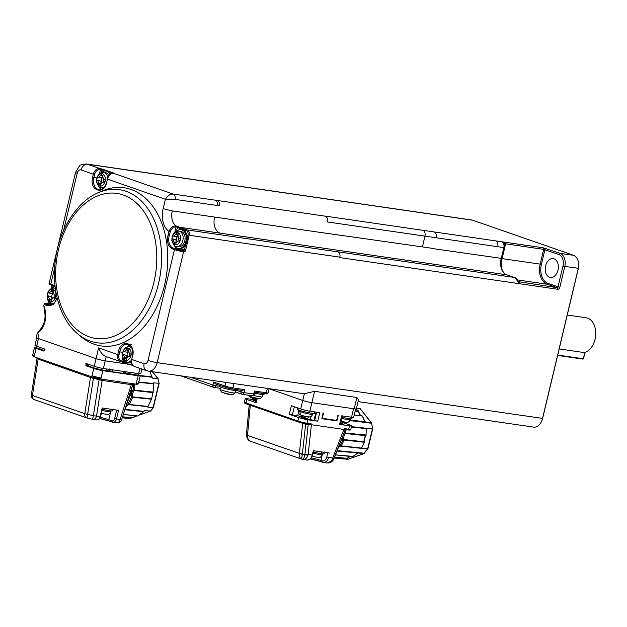 <?xml version="1.0" encoding="UTF-8"?>
<svg xmlns="http://www.w3.org/2000/svg" width="627" height="627" viewBox="0 0 627 627"><rect width="100%" height="100%" fill="white"/><g stroke="black" fill="none" stroke-linecap="round" stroke-linejoin="round"><path stroke-width="0.94" d="M98.611 347.907C100.328 352.241 102.632 355.062 105.516 356.371L120.392 361.544A6.646 4.82 -70.8 0 1 117.766 354.576L98.611 347.907L96.056 358.628A6.646 0.635 13.4 0 0 105.187 360.831L129.648 364.389M39.517 330.343A2.218 1.223 -133.7 0 0 39.454 331.707L37.259 333.321L36.209 337.53A6.646 0.635 -166.6 0 0 37.871 338.368L96.056 358.628M132.015 364.115A9.523 6.497 98.3 0 1 131.537 364.24A9.523 6.497 98.3 0 1 129.938 364.295L128.974 364.154A9.523 6.497 98.3 0 1 125.086 361.207M57.096 297.856L54.188 303.358L51.257 305.169L49.517 305.278A9.969 6.795 98.3 0 1 48.647 305.067L46.633 304.369A0.886 0.643 109.2 0 0 45.787 305.13A6.646 0.635 -166.6 0 1 44.133 304.291L43.835 305.521L44.862 309.009L44.337 309.863C46.116 317.96 44.509 324.786 39.525 330.335L37.173 333.509M146.749 370.722L148.364 371.121A11.074 7.555 -81.7 0 0 157.158 362.665L183.57 251.795A6.646 0.635 -166.6 0 1 174.439 249.593A0.886 0.643 -70.8 0 1 175.286 248.833L173.264 248.127A9.969 6.795 98.3 0 1 169.212 235.728L170.285 231.841L169.078 231.504C170.473 227.695 172.707 225.806 175.764 225.845A13.285 9.06 98.3 0 1 172.284 210.915L163.161 208.666A19.931 13.59 -81.7 0 0 169.078 231.504L168.005 235.391C166.719 242.147 168.193 246.654 172.425 248.895L174.439 249.593L148.027 360.462A4.428 3.017 98.3 0 1 144.124 363.746L131.882 359.49A6.646 4.82 109.2 0 0 134.507 366.458L146.749 370.722A6.646 4.82 -70.8 0 1 144.124 363.746M175.035 199.362L217.35 205.515A4.428 3.017 -81.7 0 0 215.492 200.217L173.177 194.072A4.428 3.017 98.3 0 1 175.035 199.362L165.395 199.3C167.487 195.749 170.082 194.002 173.177 194.072L113.808 173.397A6.646 4.82 109.2 0 0 107.468 179.134L165.395 199.3L163.161 208.666M164.587 284.948A79.911 54.494 -81.7 0 0 154.493 208.783A79.911 54.494 -81.7 0 0 102.381 190.89L98.274 192.654A77.372 52.77 98.3 0 1 148.732 209.982A77.372 52.77 98.3 0 1 158.506 283.725A77.372 52.77 98.3 0 1 77.748 333.901L81.181 336.77A79.911 54.494 -81.7 0 0 164.587 284.948M172.284 210.915L324.551 233.04A13.285 9.06 98.3 0 1 324.567 232.993L422.418 246.897L424.981 236.136L327.2 221.919A4.891 3.339 98.3 0 0 327.302 221.496A4.428 3.017 -81.7 0 0 325.444 216.197L215.492 200.217M174.808 232.358L175.991 226.872A0.886 0.603 -81.7 0 0 175.764 225.845L178.366 226.755A13.285 9.06 -81.7 0 0 179.416 227.225L220.124 233.142A13.285 9.06 98.3 0 1 214.599 217.06M339.826 257.156A4.428 3.017 -81.7 0 0 337.969 251.866L187.308 229.968L179.416 227.225A0.886 0.643 109.2 0 0 178.57 227.985L186.462 230.736A0.886 0.643 -70.8 0 1 187.308 229.968A4.428 3.017 98.3 0 1 189.166 235.258L339.826 257.156A4.875 3.323 -81.7 0 1 339.724 257.587L519.642 283.733L515.049 277.847A4.875 3.323 -81.7 0 0 514.312 277.44L506.71 274.791A13.285 9.06 98.3 0 1 501.271 258.355L433.586 248.715A13.285 9.06 98.3 0 1 433.633 248.543L422.418 246.897M127.148 347.021A9.523 6.497 98.3 0 1 129.977 345.391M131.827 363.66A9.523 6.497 98.3 0 1 128.974 364.154L133.057 365.572M101.3 172.668A9.523 6.497 98.3 0 1 105.869 170.952L106.833 171.093A9.523 6.497 98.3 0 1 109.78 172.731A9.523 6.497 98.3 0 1 110.72 174.032M176.085 225.892A0.886 0.603 -81.7 0 1 176.312 226.919L177.457 227.483A0.886 0.627 -60.8 0 1 178.366 226.755M176.532 231.379A9.523 6.497 98.3 0 1 181.101 229.662L182.065 229.803A9.523 6.497 98.3 0 1 187.261 237.845A9.523 6.497 98.3 0 1 185.647 244.616A9.523 6.497 98.3 0 1 180.466 248.668L178.366 248.504A9.523 6.497 98.3 0 1 177.535 248.308A9.523 6.497 98.3 0 1 174.471 245.565M131.466 362.038A7.751 5.282 98.3 0 1 129.233 362.398L127.289 362.116A7.751 5.282 98.3 0 1 126.615 361.951M52.104 304.871A9.523 6.497 98.3 0 1 49.854 302.504M51.916 288.318A9.523 6.497 98.3 0 1 54.745 286.688M101.488 189.229A9.523 6.497 98.3 0 1 99.238 186.862M105.869 170.952A9.523 6.497 98.3 0 1 110.062 174.478M181.101 229.662A9.523 6.497 98.3 0 1 186.156 240.016A9.523 6.497 98.3 0 1 178.366 248.504M107.758 177.496A7.751 5.282 98.3 0 0 104.348 172.59A7.751 5.282 98.3 0 0 103.674 172.425L105.618 172.707A7.751 5.282 98.3 0 1 108.996 175.505M178.907 231.128L180.85 231.41A7.751 5.282 98.3 0 1 184.965 239.843A7.751 5.282 98.3 0 1 178.617 246.756L176.673 246.474A7.751 5.282 98.3 0 0 182.833 240.556A7.751 5.282 98.3 0 0 178.907 231.128C175.497 231.018 173.201 233.001 172.025 237.084L171.837 240.682C173.452 245.204 175.066 247.132 176.673 246.474M125.447 360.298A6.27 4.279 98.3 0 1 124.483 359.757L124.483 359.694A6.207 4.232 98.3 0 1 122.61 354.365L122.578 354.349A6.27 4.279 98.3 0 1 123.3 351.347L123.323 351.363A6.207 4.232 98.3 0 1 127.257 348.056L127.281 347.993A6.27 4.279 98.3 0 1 128.339 348.15A6.27 4.279 98.3 0 1 129.303 348.69L129.272 348.753A6.207 4.232 98.3 0 1 131.145 354.083L131.2 354.098A6.27 4.279 98.3 0 1 130.487 357.1L130.424 357.084A6.207 4.232 98.3 0 1 126.497 360.392L126.497 360.462A6.27 4.279 98.3 0 1 125.447 360.298M130.385 356.81L128.488 356.512L130.487 357.1M122.578 354.349L125.196 355.007C126.96 355.619 127.297 356.591 126.215 357.915L124.483 359.757M127.281 347.993L128.057 350.195C128.464 351.7 127.743 352.296 125.909 352.006L124.271 351.763A20.44 1.952 -166.6 0 1 123.323 351.363M131.004 354.043A2.829 1.928 98.3 0 1 130.102 356.739A2.829 1.928 98.3 0 1 130.095 356.747M127.61 356.653A2.829 1.928 98.3 0 1 128.261 352.108M126.215 357.915L124.577 357.68A20.44 14.821 109.2 0 0 124.483 359.694M124.577 357.68L123.558 354.764A20.44 1.952 -166.6 0 1 122.61 354.365M124.271 351.763L126.419 349.96A20.44 14.821 -70.8 0 1 127.257 348.056M131.145 354.083A20.44 1.952 13.4 0 1 129.452 353.573L128.433 350.658A20.44 14.821 -70.8 0 1 129.272 348.753M126.497 360.392A20.44 14.821 109.2 0 1 126.591 358.378L128.739 356.575A20.44 1.952 13.4 0 0 130.424 357.084M47.581 294.102A6.27 4.279 98.3 0 1 48.067 292.644L48.091 292.66A6.207 4.232 98.3 0 1 52.025 289.345L52.049 289.282A6.27 4.279 98.3 0 1 54.071 289.987L54.04 290.05A6.207 4.232 98.3 0 1 55.913 295.38L55.968 295.395A6.27 4.279 98.3 0 1 55.74 296.939A6.27 4.279 98.3 0 1 55.254 298.397L55.192 298.381A6.207 4.232 98.3 0 1 51.265 301.689L51.265 301.759A6.27 4.279 98.3 0 1 49.251 301.054L49.251 300.991A6.207 4.232 98.3 0 1 47.378 295.662L47.346 295.646A6.27 4.279 98.3 0 1 47.581 294.102M102.491 173.804A6.27 4.279 98.3 0 1 103.455 174.345L103.424 174.408A6.207 4.232 98.3 0 1 105.297 179.737L105.352 179.753A6.27 4.279 98.3 0 1 104.638 182.755L104.584 182.739A6.207 4.232 98.3 0 1 100.649 186.047L100.649 186.109A6.27 4.279 98.3 0 1 99.599 185.953A6.27 4.279 98.3 0 1 98.635 185.412L98.635 185.341A6.207 4.232 98.3 0 1 96.762 180.012L96.738 180.004A6.27 4.279 98.3 0 1 97.451 177.002L97.475 177.01A6.207 4.232 98.3 0 1 101.409 173.703L101.441 173.64A6.27 4.279 98.3 0 1 102.491 173.804M180.357 240A6.27 4.279 98.3 0 1 179.871 241.458L179.816 241.442A6.207 4.232 98.3 0 1 175.881 244.749L175.881 244.82A6.27 4.279 98.3 0 1 173.867 244.115L173.867 244.052A6.207 4.232 98.3 0 1 171.994 238.722L171.97 238.707A6.27 4.279 98.3 0 1 172.198 237.163A6.27 4.279 98.3 0 1 172.684 235.705L172.707 235.721A6.207 4.232 98.3 0 1 176.642 232.405L176.673 232.343A6.27 4.279 98.3 0 1 178.687 233.048L178.656 233.111A6.207 4.232 98.3 0 1 180.529 238.44L180.584 238.456A6.27 4.279 98.3 0 1 180.357 240M130.526 356.152A1.497 1.019 98.3 0 1 129.405 355.47A1.497 1.019 98.3 0 1 129.718 353.652M55.152 298.107L53.256 297.809L55.254 298.397M47.346 295.646L49.964 296.305C51.727 296.916 52.065 297.888 50.983 299.212L49.251 301.054M52.049 289.282L52.825 291.492C53.232 292.989 52.511 293.593 50.677 293.303L49.039 293.06A20.44 1.952 -166.6 0 1 48.091 292.66M55.772 295.341A2.829 1.928 98.3 0 1 55.662 296.477A2.829 1.928 98.3 0 1 54.87 298.037A2.829 1.928 98.3 0 1 54.862 298.044M52.378 297.95A2.829 1.928 98.3 0 1 53.029 293.405M49.039 293.06L51.187 291.257A20.44 14.821 -70.8 0 1 52.025 289.345M55.913 295.38A20.44 1.952 13.4 0 1 54.22 294.862L53.201 291.955A20.44 14.821 -70.8 0 1 54.04 290.05M51.265 301.689A20.44 14.821 109.2 0 1 51.359 299.675L53.507 297.872A20.44 1.952 13.4 0 0 55.192 298.381M50.983 299.212L49.345 298.977A20.44 14.821 109.2 0 0 49.251 300.991M49.345 298.977L48.326 296.062A20.44 1.952 -166.6 0 1 47.378 295.662M96.738 180.004L99.348 180.654C101.112 181.274 101.449 182.238 100.375 183.57L98.635 185.412M101.441 173.64L102.209 175.85C102.616 177.347 101.903 177.95 100.069 177.653L98.423 177.417A20.44 1.952 -166.6 0 1 97.475 177.01M101.762 182.308A2.829 1.928 98.3 0 1 102.42 177.755M105.164 179.69A2.829 1.928 98.3 0 1 104.254 182.386A2.829 1.928 98.3 0 1 104.247 182.402M105.297 179.737A20.44 1.952 13.4 0 1 103.612 179.22L102.585 176.312A20.44 14.821 -70.8 0 1 103.424 174.408M104.537 182.465L102.899 182.222A20.44 1.952 13.4 0 0 104.584 182.739M104.505 182.441L102.64 182.167L100.751 184.032A20.44 14.821 109.2 0 0 100.649 186.047M100.375 183.57L98.729 183.327A20.44 14.821 109.2 0 0 98.635 185.341M98.729 183.327L97.71 180.419A20.44 1.952 -166.6 0 1 96.762 180.012M98.423 177.417L100.571 175.607A20.44 14.821 -70.8 0 1 101.409 173.703M176.673 232.343L177.441 234.553C177.849 236.05 177.135 236.653 175.301 236.363L173.655 236.12A20.44 1.952 -166.6 0 1 172.707 235.721M179.769 241.168L177.872 240.87L179.871 241.458M171.97 238.707L174.58 239.365C176.344 239.976 176.681 240.948 175.607 242.273L173.867 244.115M176.994 241.011A2.829 1.928 98.3 0 1 176.602 238.252A2.829 1.928 98.3 0 1 177.653 236.465M180.396 238.401A2.829 1.928 98.3 0 1 179.487 241.097A2.829 1.928 98.3 0 1 179.479 241.105M175.881 244.749A20.44 14.821 109.2 0 1 175.983 242.735L178.131 240.933A20.44 1.952 13.4 0 0 179.816 241.442M175.607 242.273L173.961 242.038A20.44 14.821 109.2 0 0 173.867 244.052M173.961 242.038L172.942 239.122A20.44 1.952 -166.6 0 1 171.994 238.722M173.655 236.12L175.803 234.318A20.44 14.821 -70.8 0 1 176.642 232.405M180.529 238.44A20.44 1.952 13.4 0 1 178.844 237.923L177.817 235.015A20.44 14.821 -70.8 0 1 178.656 233.111M55.294 297.449A1.497 1.019 98.3 0 1 54.173 296.767A1.497 1.019 98.3 0 1 54.486 294.949M104.678 181.806A1.497 1.019 98.3 0 1 104.153 181.83A1.497 1.019 98.3 0 1 103.479 180.772A1.497 1.019 98.3 0 1 103.878 179.306M179.91 240.509A1.497 1.019 98.3 0 1 178.758 238.746A1.497 1.019 98.3 0 1 179.11 238.009M148.364 371.121L303.515 393.67A11.074 7.555 -81.7 0 0 304.354 393.717L314.574 391.334L356.888 397.479L358.479 399.838L356.332 408.859A6.646 0.635 13.4 0 1 354.192 408.82L311.878 402.667A6.646 0.635 13.4 0 1 302.747 400.465L269.108 388.756M358.064 401.593L533.679 427.12A11.074 7.555 -81.7 0 0 541.665 421.132A11.074 7.555 -81.7 0 0 542.473 418.671L578.235 268.552A11.074 7.555 -81.7 0 0 578.58 263.105A11.074 7.555 -81.7 0 0 573.587 255.322L472.766 220.226A11.074 7.555 -81.7 0 0 471.802 219.991L86.487 163.992A11.074 7.555 -81.7 0 1 87.451 164.227A6.646 4.82 109.2 0 0 81.11 169.956L93.352 174.22L92.631 177.222L93.854 177.519L94.567 174.518L93.352 174.22A6.646 4.82 -70.8 0 1 99.693 168.483L87.451 164.227L472.766 220.226M501.271 258.355L503.842 247.594L497.752 246.709C498.238 243.785 497.556 241.842 495.706 240.886L504.892 242.226A1.332 0.995 97.1 0 1 505.542 243.825L505.636 243.84A1.332 0.909 -81.7 0 0 505.08 242.249L543.139 247.783L560.123 253.371L573.587 255.322M541.665 421.132L541.987 420.372A8.856 6.043 -81.7 0 0 542.637 418.397L157.158 362.665A6.646 0.635 -166.6 0 1 148.027 360.462M578.58 263.105L578.674 263.928A8.856 6.043 98.3 0 1 578.4 268.285L542.637 418.397M545.592 265.856A9.523 6.497 98.3 0 1 553.147 258.59A9.523 6.497 98.3 0 1 558.21 268.952A9.523 6.497 98.3 0 1 550.412 277.44A9.523 6.497 98.3 0 1 545.592 265.856M578.4 268.285L562.944 266.161L557.999 286.915A0.886 0.643 -70.8 0 1 557.152 287.683L518.435 281.656A1.332 0.572 150.4 0 1 518.701 281.813A1.332 0.572 150.4 0 1 518.451 282.471M501.796 241.771A4.875 3.323 98.3 0 1 504.014 246.411L504.382 242.406L505.08 242.249M504.382 242.406A1.332 1.285 20.4 0 1 505.19 243.911L505.542 243.825M504.014 246.411A4.875 3.323 98.3 0 1 503.842 247.594L505.19 243.911L501.851 257.932L502.274 257.963L505.636 243.84L543.695 249.366A1.332 0.909 -81.7 0 0 543.139 247.783M546.18 248.511A1.332 0.964 -70.8 0 0 544.91 249.664L541.399 264.414A15.941 10.878 -81.7 0 0 548.092 283.467L559.825 287.354L564.77 266.6A11.074 7.555 98.3 0 0 560.123 253.371A1.332 0.964 109.2 0 0 558.853 254.515L543.695 249.366L540.184 264.124L501.686 258.575L501.851 257.932L501.279 258.34M559.182 348.941L584.427 352.609A17.721 12.085 -81.7 0 0 593.753 343.251A17.721 12.085 -81.7 0 0 595.047 339.309A17.721 12.085 -81.7 0 0 595.595 330.586A17.721 12.085 -81.7 0 0 586.073 317.764L567.263 315.028M593.753 343.251L593.949 342.789A16.388 11.176 -81.7 0 0 595.141 339.144A16.388 11.176 -81.7 0 0 595.65 331.08L595.595 330.586M557.724 355.054L583.431 358.793L584.952 352.46L583.188 358.997M557.638 355.423L583.047 359.122M91.997 375.73A6.646 0.635 13.4 0 0 101.127 377.932A1.332 0.909 -81.7 0 1 100.077 378.943A1.332 0.909 -81.7 0 1 99.959 378.92A5.314 0.509 -166.6 0 1 92.655 377.156A1.332 0.964 -70.8 0 1 91.997 375.73L93.736 368.441L85.852 365.69L86.158 364.405A0.886 0.603 -81.7 0 0 85.781 363.346L94.246 366.293A6.646 0.635 13.4 0 0 103.377 368.496L138.638 373.621A6.646 0.635 13.4 0 0 140.785 373.661L141.882 369.029M138.167 374.805L138.614 374.962A6.646 0.635 13.4 0 1 140.268 375.8L138.536 383.089C138.614 384.124 137.548 384.453 135.338 384.069A1.332 0.909 98.3 0 1 135.22 384.045L132.305 383.63A1.332 0.909 98.3 0 0 131.286 384.649L133.049 384.139A1.332 1.325 32.7 0 1 133.065 384.092M36.758 337.937L34.979 345.399A6.646 0.635 13.4 0 0 36.64 346.237L45.105 349.184A0.886 0.603 -81.7 0 0 44.321 349.842L44.015 351.128L36.123 348.385L34.391 355.674A1.332 0.964 109.2 0 0 35.041 357.1L92.404 377.07M298.695 417.566L289.329 414.314L291.375 405.732L300.733 408.992A6.646 0.635 13.4 0 0 309.863 411.194L319.762 412.629L317.717 421.211L307.818 419.769A6.646 0.635 -166.6 0 1 298.695 417.566L297.872 420.999A6.646 0.635 13.4 0 0 307.003 423.201L311.235 423.821L311.4 424.73L343.878 429.448L344.442 428.649L348.675 429.26L349.498 425.827L339.599 424.393L341.644 415.811L351.535 417.253A6.646 0.635 13.4 0 0 353.683 417.284L355.658 408.969M256.662 398.263L255.651 402.495L256.2 402.777L246.842 399.517L246.027 402.949L297.872 420.999A0.886 0.643 -70.8 0 0 298.225 421.932L246.372 403.882A0.886 0.643 109.2 0 0 246.458 403.898L298.146 421.893M338.878 415.411A0.886 0.643 109.2 0 0 338.031 416.179L336.911 420.889L321.839 418.703L322.968 413.985A0.886 0.643 109.2 0 0 322.529 413.036L323.493 413.177L322.568 417.033A1.332 0.964 109.2 0 0 323.226 418.46L335.727 420.278A1.332 0.964 109.2 0 0 336.997 419.134L337.914 415.27L338.878 415.411M341.19 421.963L349.984 425.02A6.646 0.635 -166.6 0 1 351.637 425.866A6.646 0.635 -166.6 0 1 349.498 425.827M244.373 402.111A6.646 0.635 13.4 0 0 246.027 402.949A0.886 0.643 109.2 0 0 246.372 403.882C244.522 403.208 243.856 402.62 244.373 402.111L245.188 398.678A6.646 0.635 13.4 0 1 247.328 398.709L256.247 400.01M36.797 347.601L36.617 347.577A6.646 0.635 13.4 0 0 34.469 347.538A6.646 0.635 13.4 0 0 36.123 348.385M88.642 365.674A11.741 1.121 13.4 0 0 87.451 365.878L85.852 365.69M93.736 368.441A6.646 0.635 13.4 0 0 102.867 370.643L138.128 375.769A6.646 0.635 13.4 0 0 140.268 375.8M87.694 364.013A0.886 0.886 9.3 0 1 87.756 364.6L87.474 364.593A0.886 0.603 -81.7 0 0 87.443 363.926M317.717 421.211L305.333 418.546L299.878 416.642L305.216 417.355A9.969 0.948 13.4 0 0 297.66 415.811L289.329 414.314M255.926 401.343L252.869 400.175L256.145 400.418M245.188 398.678A6.646 0.635 13.4 0 0 246.842 399.517M311.235 423.821L310.216 424.526L311.258 423.891M310.216 424.526L308.178 424.847L305.639 424.244L305.741 423.789M307.943 455.241C306.713 458.509 305.059 459.897 302.982 459.411C303.374 459.56 304.009 457.969 304.894 454.63A4.428 1.011 16.4 0 0 307.943 455.241L308.147 454.465L312.262 455.061L313.335 450.711L329.684 453.086M345.218 429.973L344.388 428.703M344.756 429.55A0.886 0.729 149.5 0 1 345.109 429.197L344.442 428.649M345.109 429.197L346.096 429.66M326.212 462.789C329.01 463.377 331.103 462.052 332.467 458.807L332.725 458.039L333.979 458.588L345.054 430.208A0.886 0.886 80 0 1 345.994 429.652L346.018 429.652M341.292 421.548L340.869 422.081M340.626 423.107L343.957 424.361L340.39 424.087M342.334 415.913L340.312 424.401L339.599 424.393M307.888 424.785L308.272 424.166L306.297 423.883A0.886 0.603 98.3 0 1 306.227 423.86A5.761 0.549 13.4 0 1 298.311 421.947A0.886 0.643 -70.8 0 1 298.225 421.932L306.297 423.883A0.886 0.603 98.3 0 0 307.003 423.201L307.818 419.769M300.639 422.661L305.639 424.244L302.379 454.026L304.894 454.63L308.249 424.166L310.177 424.118M334.716 420.129L336.911 420.889M89.042 363.989L88.634 365.706A10.628 1.011 13.4 0 0 94.653 368.096A10.628 1.011 13.4 0 0 105.885 370.581A10.628 1.011 13.4 0 0 109.317 370.635L109.725 368.919M124.091 372.454A10.628 1.011 13.4 0 0 134.734 374.774A10.628 1.011 13.4 0 0 138.167 374.828L138.575 373.112M37.189 345.939L36.781 347.656A10.628 1.011 13.4 0 0 44.18 350.422M126.56 373.849L111.653 371.686L109.059 370.784M111.669 371.686L126.795 373.872M37.032 358.738L91.581 377.854A1.332 0.619 106.3 0 0 91.417 376.741M316.039 412.096L314.041 420.255M301.775 417.3L301.916 416.649M307.653 419.165L308.194 416.892M305.427 416.485L305.216 417.355M297.472 407.856L297.159 409.157A8.856 0.846 13.4 0 0 302.183 411.147A8.856 0.846 13.4 0 0 311.541 413.217A8.856 0.846 13.4 0 0 314.393 413.264L314.723 411.9M327.49 462.985L333.109 460.281C331.503 462.326 329.426 463.212 326.879 462.945L323.352 462.428A6.646 4.53 98.3 0 1 322.772 462.287A1.332 0.964 109.2 0 1 322.646 462.256L321.439 461.84A1.332 0.964 -70.8 0 1 320.914 460.445L322.16 455.218M313.759 450.719L312.685 455.061L312.262 455.061A6.646 4.53 -81.7 0 1 307.003 460.053L303.1 459.458M319.833 451.652A8.856 0.846 13.4 0 0 321.714 451.965A8.856 0.846 13.4 0 0 323.187 452.138M332.475 458.807L333.979 458.588M342.028 417.221A8.856 0.846 13.4 0 0 349.043 418.664A8.856 0.846 13.4 0 0 351.904 418.711L352.225 417.339M180.584 375.8L213.823 387.376A2.218 2.218 0 0 0 214.23 387.47A2.218 1.513 -81.7 0 1 214.034 387.423A2.218 1.607 -70.8 0 1 213.823 387.376A2.218 1.607 -70.8 0 1 212.945 385.049L215.986 385.785L216.37 384.202M190.545 377.25L212.945 385.049L213.658 382.047L215.445 383.881L225.563 387.4A1.332 0.964 -70.8 0 1 225.038 386.005A5.761 0.549 13.4 0 0 232.954 387.917L233.989 383.559M215.633 383.936L225.446 387.345M232.014 388.936L242.351 390.449L231.896 388.928A1.332 0.909 -81.7 0 0 232.954 387.917L244.812 389.641L244.099 392.643L254.429 394.054L254.875 392.181L265.237 393.78C266.93 394.132 267.901 393.803 268.144 392.792L269.132 388.669M242.171 390.409L244.812 389.641M241.434 390.315L241.058 391.906L244.099 392.643A2.218 1.513 98.3 0 1 242.335 394.336A2.218 1.513 98.3 0 1 242.147 394.289A2.218 1.607 109.2 0 1 241.928 394.234A2.218 2.218 0 0 0 242.335 394.336L251.952 395.731A2.218 1.513 -81.7 0 0 253.716 394.038L254.429 391.036L266.287 392.761A5.761 0.549 13.4 0 0 268.144 392.792M251.764 395.684A2.218 1.513 -81.7 0 0 251.952 395.731A2.218 2.218 0 0 0 254.429 394.054M254.727 392.236L254.429 391.036M100.195 378.951L103.173 379.398A1.332 0.909 -81.7 0 0 102.146 380.417L131.286 384.649L120.125 419.447L121.466 419.8A4.428 4.405 32.7 0 1 120.972 420.842L120.972 420.842A4.428 4.405 32.7 0 1 116.975 422.849M138.128 375.769L136.388 383.058A1.332 0.909 98.3 0 1 135.338 384.069L133.496 383.787A1.332 1.325 -147.3 0 0 132.736 384.625L121.779 419.314A4.428 4.405 32.7 0 1 121.285 420.349A4.428 4.428 0 0 0 121.779 419.314L132.885 384.32L133.645 383.787M121.779 419.314L133.049 384.139L132.728 383.834M93.65 377.485L93.454 378.387L102.146 380.417L96.534 416.022L100.586 416.555C100.108 418.718 98.792 419.839 96.636 419.925L93.015 419.4A4.428 4.428 0 0 1 92.616 419.322L93.36 415.717A4.428 0.737 9 0 0 96.534 416.022A4.428 3.017 98.3 0 1 93.015 419.4A4.428 3.017 98.3 0 1 92.631 419.306L87.035 417.982A4.428 3.213 -70.8 0 1 86.612 417.856A4.428 4.428 0 0 0 87.035 417.982L93.454 378.387L91.581 377.854M31.358 394.728L37.032 358.769L31.35 394.759A4.428 0.737 9 0 0 32.432 395.433A4.428 3.213 109.2 0 0 34.266 399.634L86.612 417.856A4.428 3.213 -70.8 0 1 84.778 413.655A4.428 0.737 9 0 0 87.78 414.369L93.36 415.717L99.238 378.81M36.75 357.688A1.332 1.325 -147.3 0 0 36.029 357.241M302.982 459.411L302.065 459.207M302.661 423.17A0.886 0.643 109.2 0 1 302.653 423.366L299.369 453.368A4.428 0.988 6.2 0 0 302.379 454.026L302.324 454.301C301.697 457.53 301.665 459.176 302.238 459.23C300.074 458.721 299.118 456.793 299.361 453.462A4.428 1.191 8.7 0 0 302.324 454.301M313.437 452.02A8.856 0.846 13.4 0 0 321.298 453.682A8.856 0.846 13.4 0 0 324.159 453.729L324.567 452.012M333.125 460.265L345.203 429.997A0.886 0.878 35.4 0 1 345.242 429.91M334.034 458.627L345.171 429.997L347.977 429.934A0.886 0.603 -81.7 0 0 348.675 429.26A6.646 0.635 13.4 0 0 350.822 429.299C351.112 430.012 350.164 430.224 347.977 429.934A0.886 0.603 -81.7 0 1 347.899 429.918M246.435 434.55A4.428 0.917 5.3 0 0 246.427 434.597A4.428 0.917 5.3 0 0 247.5 435.31L247.493 435.404A4.428 0.713 -177.1 0 1 246.403 434.879A4.428 0.713 -177.1 0 1 246.419 434.84L249.201 404.862M220.03 388.301A12.179 1.16 13.4 0 1 220.234 388.332L214.23 387.47A2.218 1.513 -81.7 0 0 215.986 385.785L219.583 386.303M221.19 385.879A8.856 0.846 13.4 0 0 223.149 386.561M236.81 390.433L241.058 391.906A2.218 1.607 109.2 0 0 241.928 394.234L236.167 392.228A2.218 1.607 109.2 0 0 236.387 392.283M299.369 453.368L247.493 435.404C247.406 438.79 248.762 440.852 251.56 441.588M301.673 459.105L250.824 441.4C248.394 440.82 246.928 438.641 246.403 434.879L249.217 404.619M219.795 385.393L219.568 386.373A8.856 0.846 13.4 0 0 227.985 389.249A8.856 0.846 13.4 0 0 236.802 390.48L236.99 389.673M254.664 393.066A8.856 0.846 13.4 0 0 264.045 394.438L264.241 393.631M96.636 419.925A4.428 3.017 -81.7 0 0 100.155 416.547L102.201 407.973L118.55 410.348L116.504 418.922L120.125 419.447A4.428 3.017 98.3 0 1 116.606 422.833L116.606 422.833A4.428 4.428 0 0 0 120.972 420.842L121.285 420.349M127.5 401.468A27.016 21.694 -84 0 0 130.847 392.988A27.016 21.694 -84 0 0 131.568 388.771M252.195 398.137L256.827 399.517M252.132 398.129L250.941 397.557M301.164 415.184L305.796 416.563L309.338 416.884M301.101 415.176L299.91 414.604M346.849 422.332L340.618 421.368M341.88 422.206A23.254 18.489 -83.8 0 0 341.739 421.657M311.972 455.876L315.553 457.028L319.104 457.349M102.326 409.251A8.856 0.846 13.4 0 0 109.678 410.771A8.856 0.846 13.4 0 0 112.531 410.818L112.844 409.517M125.134 408.843A7.085 5.69 96 0 1 128.817 404.674L128.041 403.804L129.084 404.446A29.9 24.006 -84 0 0 132.571 397.244L131.364 396.93L132.603 396.852A7.085 5.69 96 0 1 134.123 390.48L133.042 389.892L134.264 390.119A29.9 24.006 -84 0 0 134.578 383.959M337.005 451.017A0.666 0.525 -83.8 0 0 337.185 450.633L337.185 450.633A5.533 4.405 96.2 0 1 337.216 450.476M338.078 448.274A5.533 4.405 96.2 0 1 340.837 446.134L340.124 445.225L341.166 445.875A26.577 21.13 -83.8 0 0 343.972 440.052L342.765 439.739L343.996 439.574A5.533 4.405 96.2 0 1 345.438 433.5L344.411 432.834L345.634 433.077A26.577 21.13 -83.8 0 0 345.885 429.644M223.243 392.502L223.063 392.792A20.44 14.821 -70.8 0 1 222.757 392.651A20.44 14.821 -70.8 0 1 221.715 392.087L221.676 392.055A6.27 0.596 13.4 0 0 222.546 392.392A6.27 0.596 13.4 0 0 223.69 392.761L223.737 392.792A6.207 0.596 13.4 0 0 229.866 394.265L229.913 394.258A6.27 0.596 13.4 0 0 232.155 394.587L232.108 394.595A6.207 0.596 13.4 0 0 232.797 394.61M250.494 396.46L250.314 396.758A20.44 14.821 -70.8 0 1 250.001 396.609A20.44 14.821 -70.8 0 1 248.966 396.045L248.919 396.021A6.27 0.596 13.4 0 0 249.789 396.35A6.27 0.596 13.4 0 0 250.941 396.719L250.98 396.75A6.207 0.596 13.4 0 0 257.109 398.231L257.156 398.223A6.27 0.596 13.4 0 0 259.406 398.545L259.359 398.553A6.207 0.596 13.4 0 0 260.048 398.576L262.352 396.781A7.751 0.737 13.4 0 1 253.457 395.41M147.839 406.711L151.726 398.678L151.319 399.203L132.571 397.244A0.666 0.533 -84 0 0 132.603 396.852L151.648 398.843L153.012 392.079A29.9 24.006 -84 0 0 153.207 383.849L153.231 382.893L159.164 383.246L153.317 407.809L147.486 407.025L147.862 406.672L128.817 404.674A0.666 0.533 -84 0 0 129.084 404.446L147.831 406.406L147.486 407.025M138.794 382L153.372 383.52L153.231 382.893M159.133 383.34L157.918 378.684L152.306 378.097L152.149 377.211L140.229 375.965M152.306 378.097L151.836 376.788A29.9 24.006 -84 0 0 149.571 371.294M122.594 416.767L132.501 417.801L136.631 415.897M124.961 409.4L144.03 411.367L137.666 416.007L123.323 414.494L137.674 415.928A29.9 24.006 -84 0 0 143.52 411.688L124.851 409.737M143.52 411.688L144.555 410.607L150.59 411.061L153.341 407.707M139.617 414.894L150.59 411.061M153.38 383.403L153.16 392.635L134.123 390.48A0.666 0.533 -84 0 0 134.264 390.119L153.012 392.079M356.52 408.075L360.149 408.639M337.185 450.633L364.514 453.258L365.988 450.688L367.822 449.05L340.837 446.134A0.666 0.525 -83.8 0 0 341.166 445.875L361.458 448.07A26.577 21.13 -83.8 0 0 364.263 442.247L343.972 440.052A0.666 0.525 -83.8 0 0 343.996 439.574L364.287 441.769L364.263 442.247L364.287 441.769A5.533 4.405 96.2 0 1 365.737 435.694L345.438 433.5A0.666 0.525 -83.8 0 0 345.634 433.077L365.713 434.966L365.737 435.694L365.925 435.271A26.577 21.13 -83.8 0 0 366.097 428.609L351.363 427.018M367.406 448.752L361.458 448.07M351.457 426.634L372.618 428.923L371.662 423.249L349.733 420.552M361.52 448.336L364.553 441.863C364.773 439.715 363.025 440.836 366.027 435.632L366.293 428.296L372.704 428.735M371.662 423.249L364.781 421.705A26.577 21.13 -83.8 0 0 362.273 415.999L354.192 415.129M229.866 394.265A20.44 13.943 -81.7 0 1 228.432 394.305L225.085 393.497A20.44 14.821 -70.8 0 1 223.737 392.792M230.728 394.399L230.673 394.634A20.44 13.943 -81.7 0 0 230.752 394.634A20.44 13.943 -81.7 0 0 232.108 394.595M257.109 398.231A20.44 13.943 -81.7 0 1 255.675 398.263L252.328 397.455A20.44 14.821 -70.8 0 1 250.98 396.75M257.971 398.364L257.924 398.592A20.44 13.943 -81.7 0 0 257.995 398.592A20.44 13.943 -81.7 0 0 259.359 398.553M122.265 417.794L126.16 418.201A29.9 24.006 -84 0 0 131.905 417.95L122.531 416.963M355.258 410.677L358.573 411.108L355.917 408.976M354.247 414.925L361.951 415.756A5.533 4.405 96.2 0 1 358.526 411.414L358.315 412.017L358.526 411.414L355.164 411.046M335.516 454.826L352.578 456.675L357.782 452.96L364.169 453.556L347.797 459.317L344.223 458.933M347.421 458.423L334.552 457.31M334.653 457.052L347.327 458.423L350.164 456.495M357.782 452.96L336.997 451.048M357.272 453.243A26.577 21.13 -83.8 0 1 352.578 456.675L335.492 454.888L353.064 456.401M365.126 422.12L362.32 416.007M107.476 414.439L101.253 413.475M132.203 364.467L131.537 364.24M125.784 362.234L123.362 361.387A0.886 0.643 109.2 0 0 123.793 362.343L127.328 363.566M129.013 364.154L133.042 365.557M121.513 361.779L123.637 362.288M123.738 359.812L123.362 361.387L122.14 361.097A0.886 0.603 98.3 0 1 121.364 361.755L121.199 361.732M122.861 358.072L121.818 361.05A0.886 0.603 98.3 0 1 121.042 361.708A6.646 4.82 -70.8 0 1 120.392 361.544L127.367 363.589M122.743 352.311L119.694 351.865A9.969 6.795 98.3 0 1 127.61 344.262C132.548 345.43 133.606 352.883 132.375 356.371L131.662 359.373C131.027 362.947 131.976 365.306 134.507 366.458M118.981 354.866L117.766 354.576L118.479 351.575L119.694 351.865L118.981 354.866A5.761 4.177 -70.8 0 0 121.818 361.05M86.487 163.992C81.965 164.376 79.59 165.073 79.355 166.077L75.553 172.401A6.646 0.635 13.4 0 0 77.207 173.248A4.428 3.017 98.3 0 1 81.11 169.956M75.553 172.401L49.141 283.271A6.646 0.635 13.4 0 0 50.795 284.117L54.596 268.144M63.562 230.517L77.207 173.248M53.248 285.771A0.886 0.643 -70.8 0 1 52.809 284.815L50.795 284.117A0.886 0.643 109.2 0 0 51.226 285.066L53.076 285.708M50.356 305.318L48.647 305.067A0.886 0.643 109.2 0 0 47.801 305.835L53.311 304.667L57.214 298.35M55.074 286.296L52.809 284.815M45.787 305.13L47.801 305.835M39.454 331.707A17.721 12.085 -81.7 0 0 44.862 309.009M132.595 356.489C136.216 342.93 121.191 338.008 118.479 351.575M185.647 244.616L184.362 250.024A0.886 0.643 -70.8 0 1 183.515 250.784L177.755 248.778L173.264 248.127A0.886 0.643 109.2 0 0 172.425 248.895M169.212 235.728L168.005 235.391M107.468 179.134L106.747 182.136L107.468 179.134M106.527 182.026C106.441 185.145 102.177 190.255 98.901 189.636A9.969 6.795 98.3 0 1 93.854 177.519L96.895 177.958M92.631 177.222C89.018 190.788 104.051 195.687 106.747 182.136M46.892 303.648A0.886 0.603 98.3 0 1 47.056 303.664L47.378 303.711A0.886 0.603 -81.7 0 0 47.221 303.695M51.43 305.122L47.378 303.711A0.886 0.643 109.2 0 0 48.216 302.951L48.436 301.007M50.85 303.868L48.216 302.951L48.624 301.266M51.688 288.404L52.386 285.473M99.693 168.483A0.886 0.603 98.3 0 1 100.061 169.549L100.383 169.588A0.886 0.603 -81.7 0 0 100.014 168.53L99.693 168.483M99.379 173.82L100.383 169.588L101.598 169.886A0.886 0.643 -70.8 0 1 102.444 169.118L100.014 168.53M113.777 173.389A0.886 0.643 -70.8 0 1 114.255 173.232L102.444 169.118M100.9 172.833L101.598 169.886L104.646 170.944M109.78 172.731L111.982 173.499M113.628 173.381A0.886 0.603 98.3 0 1 113.808 173.397L114.13 173.444M217.35 205.515L219.27 205.789A4.428 3.017 -81.7 0 0 217.412 200.499M422.935 230.313L434.15 231.943A4.867 3.323 -81.7 0 1 436.196 237.766L424.981 236.136C425.474 233.205 424.792 231.261 422.935 230.313L325.154 216.103A4.875 3.323 98.3 0 1 325.437 216.221M180.466 248.668L185.576 250.314L189.166 235.258L187.951 234.968L187.261 237.845M183.891 251.842L183.57 251.795A0.886 0.603 98.3 0 0 183.194 250.737L183.515 250.784A0.886 0.603 98.3 0 1 183.891 251.842A1.771 1.285 109.2 0 0 185.576 250.314M126.936 347.099A9.969 6.795 98.3 0 1 129.711 345.171M100.061 169.549A5.761 4.177 109.2 0 0 94.567 174.518M47.056 303.664A5.761 0.549 13.4 0 0 46.633 304.369M183.194 250.737A5.761 0.549 -166.6 0 1 175.286 248.833M178.358 248.504A0.886 0.643 -70.8 0 1 177.755 248.778A9.969 6.795 98.3 0 1 174.29 245.423M175.991 226.872C173.35 226.856 171.445 228.51 170.285 231.841M101.174 189.354A9.969 6.795 98.3 0 1 99.058 186.721M153.866 282.518A73.281 49.98 98.3 0 1 67.732 319.08A73.281 49.98 98.3 0 1 97.013 196.173A73.281 49.98 98.3 0 1 153.866 282.518M176.359 231.441L177.457 227.483A14.17 9.664 -81.7 0 0 178.57 227.985M186.462 230.736A3.543 2.414 98.3 0 1 187.951 234.968M131.325 347.037L129.515 346.778A7.751 5.282 98.3 0 1 130.189 346.943A7.751 5.282 98.3 0 1 131.819 348.009M131.505 360.188A7.751 5.282 98.3 0 1 127.289 362.116L126.395 361.897C125.134 362.234 123.817 360.376 122.453 356.324L122.633 352.727C123.817 348.643 126.113 346.66 129.515 346.778M54.612 302.888A7.751 5.282 98.3 0 1 52.057 303.413L48.757 301.454C48.6 300.545 46.939 301.36 47.417 293.977C48.608 289.925 50.897 287.95 54.283 288.067A7.751 5.282 98.3 0 1 55.333 288.389M104.004 187.246A7.751 5.282 98.3 0 1 101.441 187.771A7.751 5.282 98.3 0 1 100.767 187.606M123.558 354.764L125.196 355.007M126.419 349.96L128.057 350.195M51.187 291.257L52.825 291.492M48.326 296.062L49.964 296.305M97.71 180.419L99.348 180.654M100.571 175.607L102.209 175.85M172.942 239.122L174.58 239.365M175.803 234.318L177.441 234.553M434.15 231.943L495.698 240.886M220.124 233.142L506.71 274.791M337.687 251.764L514.312 277.44M559.825 287.354A2.218 1.607 -70.8 0 1 557.709 289.266L519.642 283.733A1.332 0.909 98.3 0 0 519.085 282.15L518.905 282.087M436.196 237.766L497.752 246.709M548.092 283.467A0.886 0.643 -70.8 0 1 547.246 284.235L557.152 287.683A1.332 0.909 98.3 0 1 557.709 289.266M558.853 254.515A9.742 6.646 98.3 0 1 562.944 266.161M541.399 264.414L540.184 264.124A16.827 11.482 -81.7 0 0 547.246 284.235L517.385 279.893M502.274 257.963L502.109 258.59A16.827 11.482 -81.7 0 0 502.203 270.057M501.686 258.575A16.443 11.215 -81.7 0 0 501.122 266.13M504.359 273.388A13.676 9.327 98.3 0 1 501.059 265.644A13.676 9.327 98.3 0 1 501.631 258.332L504.186 247.594M356.888 397.479L354.192 408.82M314.574 391.334L311.878 402.667M304.354 393.717L300.733 408.992M38.89 334.081L37.871 338.368M225.9 382.384L225.038 386.005L213.658 382.047M267.329 388.411L266.287 392.761A1.332 0.909 -81.7 0 1 265.229 393.772A1.332 0.909 -81.7 0 1 265.119 393.748L254.86 392.259M106.19 356.606L105.187 360.831M139.899 368.339L138.638 373.621M36.64 346.237L38.459 338.58M94.246 366.293L96.072 358.636M103.377 368.496L105.203 360.831M257.282 398.247L256.2 402.777M309.863 411.194L311.893 402.675M351.535 417.253L353.565 408.733M40.779 349.678A0.886 0.643 109.2 0 0 40.692 349.639L44.125 350.681A8.856 0.846 -166.6 0 1 40.606 349.615A8.856 0.846 -166.6 0 1 38.482 348.659M123.997 372.861L127.038 373.919M136.192 374.954A8.856 0.846 -166.6 0 1 124.036 372.704L135.745 374.962L135.275 375.502M107.342 370.761A8.856 0.846 -166.6 0 1 101.198 369.985A8.856 0.846 -166.6 0 1 92.459 367.665A8.856 0.846 -166.6 0 1 90.335 366.709M136.388 383.058A6.646 0.635 13.4 0 0 138.536 383.089M101.127 377.932L102.867 370.643M87.169 365.886L87.474 364.593L86.158 364.405M102.381 379.28L92.522 377.125L34.916 357.069C33.137 356.567 32.408 355.822 32.737 354.835A6.646 0.635 13.4 0 0 34.391 355.674M292.37 415.043L294.345 406.766M304.949 454.371A4.428 0.988 6.2 0 0 308.147 454.465L311.4 424.73M327.819 452.812L326.785 456.981L332.725 458.039L343.878 429.448M316.651 412.182L314.676 420.474M87.764 364.585A11.741 1.121 -166.6 0 1 88.76 364.381M105.885 370.581L106.284 368.919M134.734 374.774L135.134 373.112M123.895 371.482L123.441 373.386M110.72 371.349L111.128 369.624M112.539 371.803L112.993 369.899M39.062 349.56L38.882 348.863L40.692 349.639A0.886 0.643 109.2 0 0 40.606 349.615M87.756 364.6L87.451 365.886L87.756 364.6A0.886 0.886 0 0 0 87.772 364.538M37.612 358.009A1.332 0.964 -70.8 0 1 38.137 359.255L32.432 395.433L84.778 413.655L90.484 377.478A1.332 0.964 109.2 0 0 89.959 376.231M36.828 357.735A1.332 1.207 -64.7 0 1 37.377 358.981M253.684 400.057L253.621 400.535M298.413 412.652L297.66 415.811M310.263 419.706L311.063 416.352M328.611 457.436A6.646 4.53 98.3 0 1 323.352 462.428L322.646 462.256A1.332 0.964 109.2 0 1 322.121 460.861A5.314 3.629 -81.7 0 0 326.785 456.981M343.267 424.503L343.416 424.079M225.696 387.431A1.332 0.964 -70.8 0 1 225.571 387.408L231.896 388.928A1.332 0.909 -81.7 0 1 231.778 388.905A4.428 0.423 13.4 0 1 225.696 387.431M103.173 379.398L132.305 383.63M133.41 383.795A1.332 1.207 -88.6 0 0 132.305 384.735M100.688 380.142A1.332 0.47 101.3 0 1 101.276 379.123M311.392 457.898A9.969 0.948 -166.6 0 1 320.914 460.445L322.121 460.861M321.714 451.965L321.298 453.682M322.521 462.201L321.573 461.872A1.332 0.964 -70.8 0 1 321.439 461.84L310.459 458.925M321.322 461.786A11.294 1.082 13.4 0 0 310.467 458.925M247.5 435.31L250.298 405.246M235.971 392.141A12.179 1.16 13.4 0 0 235.321 391.922M112.351 422.12L109.435 421.109A1.332 0.964 109.2 0 1 109.302 421.078L99.717 418.468M109.184 421.023A11.294 1.082 13.4 0 0 99.717 418.46M300.396 414.949C299.22 414.98 298.538 413.601 298.366 410.803A7.305 0.698 13.4 0 0 300.184 411.727A7.305 0.698 13.4 0 0 307.943 413.749A7.305 0.698 13.4 0 0 312.583 414.188L312.779 413.365M341.754 418.366A7.305 0.698 13.4 0 0 350.085 419.635L350.281 418.82M235.415 391.514A2.218 1.607 109.2 0 0 236.167 392.228L235.313 391.938M220.249 388.27A2.218 1.513 98.3 0 1 219.858 388.293A2.218 1.513 98.3 0 1 219.646 388.238M116.677 410.074L114.678 418.483L116.504 418.922A4.428 3.017 98.3 0 1 112.985 422.308A4.428 3.017 98.3 0 1 112.601 422.214A1.332 0.964 -70.8 0 1 111.943 420.788L108.777 419.682A1.332 0.964 109.2 0 0 109.302 421.078L116.606 422.833M110.532 412.307L108.777 419.682A9.969 0.948 13.4 0 0 100.32 417.37M252.062 398.09A3.543 2.571 -70.8 0 1 251.27 396.922M301.031 415.137A3.543 2.571 -70.8 0 1 300.184 411.727M313.163 453.156A7.305 0.698 13.4 0 0 322.341 454.653L322.537 453.83M114.678 418.483A3.104 2.116 98.3 0 1 111.943 420.788M126.435 404.783A7.971 6.403 96 0 1 128.041 403.804A29.014 23.293 -84 0 0 131.364 396.93A7.971 6.403 96 0 1 133.049 389.892A29.014 23.293 -84 0 0 133.339 383.896M339.105 445.64A6.419 5.11 96.2 0 1 340.124 445.225A25.691 20.425 -83.8 0 0 342.765 439.739A6.419 5.11 96.2 0 1 342.663 436.517M343.784 433.641A6.419 5.11 96.2 0 1 344.411 432.834A25.691 20.425 -83.8 0 0 344.529 431.737M342.969 422.582A6.419 5.11 96.2 0 1 342.945 421.94M220.547 387.031L220.022 389.226A7.751 0.737 13.4 0 0 221.95 390.213A7.751 0.737 13.4 0 0 230.18 392.353A7.751 0.737 13.4 0 0 235.101 392.823L232.789 394.618A20.495 20.495 0 0 1 230.752 394.634M344.262 423.029A5.533 4.405 96.2 0 1 344.184 421.987M221.268 391.867A6.207 0.596 13.4 0 0 221.715 392.087M247.681 395.112L248.527 395.833A6.207 0.596 13.4 0 0 248.966 396.045M153.207 383.849L138.716 382.329M140.025 375.549L151.836 376.788M123.347 414.423L137.674 415.928M147.831 406.406A29.9 24.006 -84 0 0 151.319 399.203M358.338 411.006A26.577 21.13 -83.8 0 0 355.822 408.976M342.123 458.831A26.577 21.13 -83.8 0 0 346.982 458.658L347.327 458.423A5.533 4.405 96.2 0 1 350.085 456.487M349.944 420.098L364.781 421.705M102.052 410.387A7.305 0.698 13.4 0 0 110.72 411.751L110.916 410.928M153.098 407.613L158.85 383.481M152.345 371.693L157.918 378.684M136.733 415.905L133.857 416.916M359.914 408.443L371.215 422.778M372.391 428.962L367.618 448.995M49.141 283.271C48.796 283.929 49.462 284.517 51.14 285.042L55.168 287.095M132.375 356.371L131.662 359.373M44.133 304.291C44.015 303.523 44.964 303.311 46.978 303.648L47.997 302.841M51.406 288.522L52.151 285.395M107.248 179.024C108.73 174.964 110.893 173.083 113.73 173.381L114.286 173.467M132.101 344.913L127.61 344.262M43.835 305.521L44.337 309.863M77.748 333.901C70.616 327.921 64.973 319.825 60.819 309.605C55.011 294.494 53.146 278.341 55.223 261.138C57.966 238.738 66.525 219.92 80.891 204.676C86.267 199.355 92.059 195.35 98.274 192.654M55.309 288.216L54.283 288.067M53.859 303.672L52.057 303.413M103.251 188.029L101.441 187.771C99.834 188.429 98.22 186.501 96.605 181.979L96.793 178.381C97.969 174.298 100.265 172.315 103.674 172.425M518.952 282.119L518.694 281.805C516.546 278.78 515.104 277.33 514.367 277.455M501.059 265.644C501.866 270.668 503.771 273.725 506.765 274.814M583.518 358.746L585.022 352.437M32.737 354.835L34.469 347.538M351.637 425.866L350.822 429.299M124.311 371.537L123.856 373.449M109.082 370.776L111.661 371.678M90.915 367.61L90.735 366.92L92.545 367.688C99.09 369.656 103.87 370.682 106.896 370.769L106.425 371.302M37.032 358.754L36.601 357.609M303.476 459.544L303.045 459.458M307.003 460.053C312.136 459.497 311.337 457.483 312.685 455.061M40.01 348.424L39.705 349.709M31.35 394.759A4.428 4.428 0 0 0 34.266 399.634M298.366 410.803L298.562 409.98M251.427 397.902L249.891 396.554M312.583 414.188C311.987 416.218 310.694 417.143 308.703 416.979M350.085 419.635C349.49 421.665 348.197 422.598 346.214 422.426M100.586 416.555L102.616 408.028M318.469 457.444C319.754 457.984 321.048 457.052 322.341 454.653M235.627 390.621L235.101 392.823M262.878 394.579L262.352 396.781M220.022 389.226L221.276 391.875A20.495 20.495 0 0 0 222.757 392.651M334.285 457.984L342.13 458.831L347.648 458.313M248.527 395.833A20.495 20.495 0 0 0 250.001 396.609M257.995 398.592A20.495 20.495 0 0 0 260.04 398.576M152.526 371.725L158.239 378.888M152.204 377.352L149.759 371.317M150.417 411.155L139.445 415.003M136.835 415.92L133.716 417.01M132.156 417.919L126.16 418.201M371.529 422.966L360.141 408.522M364.099 453.587L347.969 459.309M367.861 449.128L372.704 428.797M358.573 411.108L358.801 411.555C359.459 414.384 360.525 415.787 361.998 415.764L362.563 416.171M106.841 414.533C108.126 415.074 109.419 414.149 110.72 411.751"/></g></svg>
